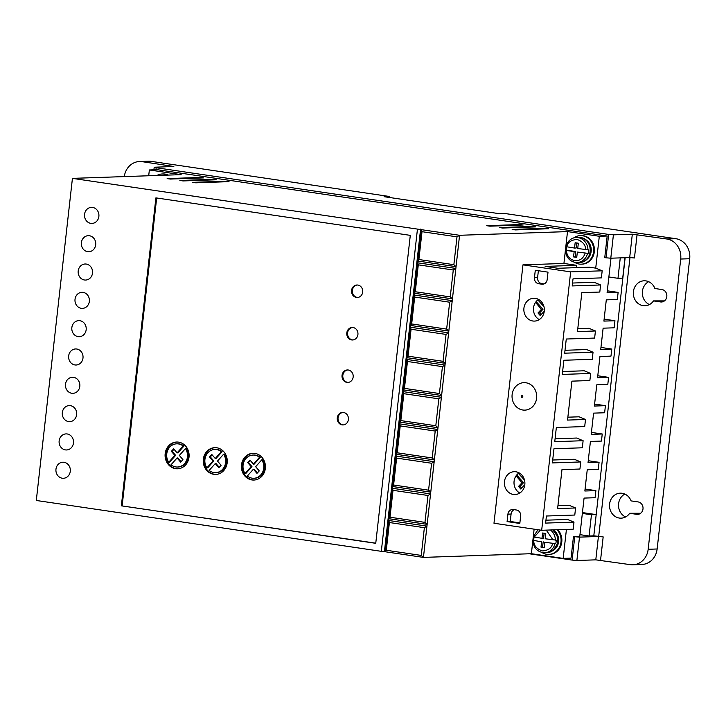 <?xml version="1.0" encoding="UTF-8"?>
<svg xmlns="http://www.w3.org/2000/svg" width="726" height="726" viewBox="0 0 726 726"><rect width="100%" height="100%" fill="white"/><g stroke="black" fill="none" stroke-linecap="round" stroke-linejoin="round"><path stroke-width="1.09" d="M522.847 410.018A13.749 12.333 88 0 1 512.129 394.59A13.749 12.333 88 0 1 525.896 382.765A13.749 12.333 88 0 1 536.614 398.202A13.749 12.333 88 0 1 522.847 410.018M534.082 537.14A12.496 11.217 -92 0 0 533.746 540.407L541.596 541.85L541.006 547.159L544.182 547.631L544.781 542.322L555.78 543.656A12.496 11.217 -92 0 0 556.18 540.117L545.181 538.774L545.77 533.465L542.594 533.002L541.995 538.311L533.356 536.895M573.558 256.904L575.137 256.85L575.736 251.541L574.157 251.595L573.558 256.904L576.743 257.376L577.333 252.067L588.341 253.401A12.496 11.217 -92 0 0 588.732 249.862L577.733 248.528L578.332 243.21L575.146 242.747L574.556 248.056L576.126 248.002L576.698 242.974M648.654 281.688A12.496 11.217 -92 0 0 642.328 293.358A12.496 11.217 -92 0 0 649.434 304.575M643.163 305.673A12.496 11.217 88 0 1 633.344 292.651A12.496 11.217 88 0 1 644.125 280.79A12.496 11.217 88 0 1 645.94 280.898A12.496 11.217 88 0 1 654.888 288.512L661.94 289.547A6.253 5.608 88 0 1 666.849 296.063A6.253 5.608 88 0 1 661.459 301.989A6.253 5.608 88 0 1 660.551 301.943L653.5 300.9A12.496 11.217 88 0 1 644.978 305.773A12.496 11.217 88 0 1 643.163 305.673M624.832 494.07A12.496 11.217 -92 0 0 618.507 505.741A12.496 11.217 -92 0 0 625.612 516.957M619.342 518.055A12.496 11.217 88 0 1 609.522 505.033A12.496 11.217 88 0 1 620.303 493.172A12.496 11.217 88 0 1 622.118 493.281A12.496 11.217 88 0 1 631.066 500.895L638.118 501.929A6.253 5.608 88 0 1 643.027 508.445A6.253 5.608 88 0 1 637.637 514.371A6.253 5.608 88 0 1 636.729 514.326L629.678 513.282A12.496 11.217 88 0 1 621.157 518.155A12.496 11.217 88 0 1 619.342 518.055M156.88 175.483A14.284 12.814 88 0 1 162.188 173.986A14.284 12.814 88 0 1 164.267 174.104A14.284 12.814 88 0 1 167.597 175.111M168.387 175.084A14.284 12.814 -92 0 0 165.056 174.077A14.284 12.814 -92 0 0 162.978 173.959L162.188 173.986M556.996 529.753A14.284 12.814 88 0 1 560.29 545.217A14.284 12.814 88 0 1 548.765 554.419A14.284 12.814 88 0 1 546.687 554.301A14.284 12.814 88 0 1 541.977 552.531M557.786 529.726A14.284 12.814 88 0 1 561.08 545.19A14.284 12.814 88 0 1 549.546 554.392L548.765 554.419M573.703 237.965A14.284 12.814 88 0 1 580.346 235.614A14.284 12.814 88 0 1 582.415 235.732A14.284 12.814 88 0 1 593.641 250.615A14.284 12.814 88 0 1 581.317 264.164A14.284 12.814 88 0 1 579.239 264.055A14.284 12.814 88 0 1 574.529 262.277M580.346 235.614L581.127 235.587A14.284 12.814 88 0 1 583.205 235.705A14.284 12.814 88 0 1 594.422 250.588A14.284 12.814 88 0 1 582.107 264.137L581.317 264.164M89.434 235.75A8.031 7.206 -92 0 0 88.263 235.678A8.031 7.206 -92 0 0 81.33 243.31A8.031 7.206 -92 0 0 87.646 251.677A8.031 7.206 -92 0 0 88.808 251.74A8.031 7.206 -92 0 0 95.741 244.118A8.031 7.206 -92 0 0 89.434 235.75M86.258 264.064A8.031 7.206 -92 0 0 85.087 264.001A8.031 7.206 -92 0 0 78.154 271.624A8.031 7.206 -92 0 0 84.47 279.991A8.031 7.206 -92 0 0 85.632 280.055A8.031 7.206 -92 0 0 92.565 272.431A8.031 7.206 -92 0 0 86.258 264.064M92.61 207.427A8.031 7.206 -92 0 0 91.44 207.364A8.031 7.206 -92 0 0 84.506 214.987A8.031 7.206 -92 0 0 90.823 223.354A8.031 7.206 -92 0 0 91.984 223.426A8.031 7.206 -92 0 0 98.918 215.794A8.031 7.206 -92 0 0 92.61 207.427M83.073 292.378A8.031 7.206 -92 0 0 81.911 292.315A8.031 7.206 -92 0 0 74.978 299.938A8.031 7.206 -92 0 0 81.294 308.314A8.031 7.206 -92 0 0 82.455 308.378A8.031 7.206 -92 0 0 89.389 300.755A8.031 7.206 -92 0 0 83.073 292.378M79.896 320.701A8.031 7.206 -92 0 0 78.735 320.629A8.031 7.206 -92 0 0 71.801 328.261A8.031 7.206 -92 0 0 78.118 336.628A8.031 7.206 -92 0 0 79.279 336.692A8.031 7.206 -92 0 0 86.212 329.069A8.031 7.206 -92 0 0 79.896 320.701M76.72 349.015A8.031 7.206 -92 0 0 75.558 348.952A8.031 7.206 -92 0 0 68.625 356.575A8.031 7.206 -92 0 0 74.941 364.942A8.031 7.206 -92 0 0 76.103 365.015A8.031 7.206 -92 0 0 83.036 357.383A8.031 7.206 -92 0 0 76.72 349.015M73.544 377.329A8.031 7.206 -92 0 0 72.382 377.266A8.031 7.206 -92 0 0 65.449 384.889A8.031 7.206 -92 0 0 71.765 393.265A8.031 7.206 -92 0 0 72.927 393.329A8.031 7.206 -92 0 0 79.86 385.706A8.031 7.206 -92 0 0 73.544 377.329M70.368 405.652A8.031 7.206 -92 0 0 69.206 405.589A8.031 7.206 -92 0 0 62.273 413.212A8.031 7.206 -92 0 0 68.589 421.579A8.031 7.206 -92 0 0 69.75 421.643A8.031 7.206 -92 0 0 76.684 414.02A8.031 7.206 -92 0 0 70.368 405.652M67.191 433.966A8.031 7.206 -92 0 0 66.03 433.903A8.031 7.206 -92 0 0 59.096 441.526A8.031 7.206 -92 0 0 65.413 449.893A8.031 7.206 -92 0 0 66.574 449.966A8.031 7.206 -92 0 0 73.507 442.343A8.031 7.206 -92 0 0 67.191 433.966M64.015 462.29A8.031 7.206 -92 0 0 62.853 462.217A8.031 7.206 -92 0 0 55.92 469.849A8.031 7.206 -92 0 0 62.236 478.216A8.031 7.206 -92 0 0 63.398 478.28A8.031 7.206 -92 0 0 70.331 470.657A8.031 7.206 -92 0 0 64.015 462.29M502.619 228.037L499.434 227.574L532.53 226.439L535.888 226.875L502.619 228.037M489.896 226.167L486.719 225.695L519.807 224.561L523.174 224.996L489.896 226.167M170.32 179.059L167.143 178.596L200.231 177.462L203.598 177.897L170.32 179.059M183.043 180.937L179.866 180.465L212.954 179.34L216.312 179.767L183.043 180.937M195.766 182.816L192.581 182.344L225.668 181.21L229.035 181.645L195.766 182.816M515.333 229.915L512.157 229.443L545.244 228.309L548.611 228.744L515.333 229.915M519.108 472.862A11.425 10.255 -92 0 0 518.373 473.379A11.425 10.255 -92 0 0 516.068 475.839A11.425 10.255 -92 0 0 519.798 493.036M513.373 494.442A11.425 10.255 88 0 1 504.398 482.536A11.425 10.255 88 0 1 514.253 471.691A11.425 10.255 88 0 1 515.914 471.791A11.425 10.255 88 0 1 524.889 483.688A11.425 10.255 88 0 1 515.033 494.533A11.425 10.255 88 0 1 513.373 494.442M538.556 299.421A11.425 10.255 -92 0 0 537.83 299.938A11.425 10.255 -92 0 0 535.525 302.397A11.425 10.255 -92 0 0 539.255 319.594M532.83 321.001A11.425 10.255 88 0 1 523.854 309.095A11.425 10.255 88 0 1 533.71 298.25A11.425 10.255 88 0 1 535.371 298.341A11.425 10.255 88 0 1 544.346 310.247A11.425 10.255 88 0 1 534.49 321.092A11.425 10.255 88 0 1 532.83 321.001M552.931 550.562A11.607 10.409 -92 0 0 558.684 540.325A11.607 10.409 -92 0 0 553.076 529.889M584.766 239.181A11.607 10.409 88 0 1 591.236 249.535A11.607 10.409 88 0 1 585.483 260.307M342.137 424.873A6.253 5.608 88 0 1 337.236 418.367A6.253 5.608 88 0 1 342.618 412.432A6.253 5.608 88 0 1 343.534 412.486A6.253 5.608 88 0 1 348.435 418.993A6.253 5.608 88 0 1 343.053 424.928A6.253 5.608 88 0 1 342.137 424.873M343.017 412.432A6.253 5.608 -92 0 0 338.017 418.557A6.253 5.608 -92 0 0 342.926 424.846A6.253 5.608 -92 0 0 343.443 424.901M346.901 382.393A6.253 5.608 88 0 1 342 375.886A6.253 5.608 88 0 1 347.382 369.961A6.253 5.608 88 0 1 348.298 370.006A6.253 5.608 88 0 1 353.199 376.522A6.253 5.608 88 0 1 347.818 382.448A6.253 5.608 88 0 1 346.901 382.393M347.781 369.961A6.253 5.608 -92 0 0 342.781 376.077A6.253 5.608 -92 0 0 347.69 382.375A6.253 5.608 -92 0 0 348.208 382.42M351.665 339.922A6.253 5.608 88 0 1 346.765 333.415A6.253 5.608 88 0 1 352.146 327.48A6.253 5.608 88 0 1 353.063 327.535A6.253 5.608 88 0 1 357.963 334.042A6.253 5.608 88 0 1 352.582 339.977A6.253 5.608 88 0 1 351.665 339.922M352.546 327.48A6.253 5.608 -92 0 0 347.545 333.606A6.253 5.608 -92 0 0 352.455 339.895A6.253 5.608 -92 0 0 352.972 339.94M356.43 297.442A6.253 5.608 88 0 1 351.529 290.935A6.253 5.608 88 0 1 356.92 285.009A6.253 5.608 88 0 1 357.827 285.055A6.253 5.608 88 0 1 362.728 291.562A6.253 5.608 88 0 1 357.346 297.497A6.253 5.608 88 0 1 356.43 297.442M357.31 285.009A6.253 5.608 -92 0 0 352.31 291.126A6.253 5.608 -92 0 0 357.219 297.415A6.253 5.608 -92 0 0 357.736 297.469M175.601 468.697A13.395 12.015 88 0 1 165.083 454.748A13.395 12.015 88 0 1 176.636 442.034A13.395 12.015 88 0 1 178.578 442.143A13.395 12.015 88 0 1 189.096 456.1A13.395 12.015 88 0 1 177.552 468.805A13.395 12.015 88 0 1 175.601 468.697M177.026 442.034A13.395 12.015 -92 0 0 165.864 454.939A13.395 12.015 -92 0 0 176.391 468.669A13.395 12.015 -92 0 0 177.943 468.787M213.762 474.314A13.395 12.015 88 0 1 203.244 460.366A13.395 12.015 88 0 1 214.796 447.661A13.395 12.015 88 0 1 216.738 447.77A13.395 12.015 88 0 1 227.256 461.718A13.395 12.015 88 0 1 215.713 474.432A13.395 12.015 88 0 1 213.762 474.314M215.186 447.652A13.395 12.015 -92 0 0 204.024 460.565A13.395 12.015 -92 0 0 214.551 474.296A13.395 12.015 -92 0 0 216.103 474.405M251.922 479.94A13.395 12.015 88 0 1 241.404 465.992A13.395 12.015 88 0 1 252.947 453.287A13.395 12.015 88 0 1 254.899 453.396A13.395 12.015 88 0 1 265.417 467.344A13.395 12.015 88 0 1 253.864 480.049A13.395 12.015 88 0 1 251.922 479.94M253.347 453.278A13.395 12.015 -92 0 0 242.185 466.183A13.395 12.015 -92 0 0 252.712 479.913A13.395 12.015 -92 0 0 254.263 480.031M177.489 467.018L178.278 466.99A11.607 10.409 88 0 0 187.272 460.493A11.607 10.409 88 0 0 186.246 448.559L185.466 448.586A11.607 10.409 88 0 1 186.482 460.52A11.607 10.409 88 0 1 177.489 467.018A11.607 10.409 88 0 1 175.801 466.927A11.607 10.409 88 0 1 171.009 464.785L177.08 457.979L177.87 457.952L181.073 461.663M213.961 472.544A11.607 10.409 88 0 1 209.161 470.412L215.241 463.596L218.807 467.735L221.112 465.275L217.491 461.074L223.617 454.204A11.607 10.409 88 0 1 224.643 466.146A11.607 10.409 88 0 1 215.649 472.644A11.607 10.409 88 0 1 213.961 472.544M252.122 478.171A11.607 10.409 88 0 1 247.321 476.029L253.401 469.223L256.968 473.361L259.264 470.893L255.652 466.7L261.777 459.83A11.607 10.409 88 0 1 262.794 471.764A11.607 10.409 88 0 1 253.81 478.271A11.607 10.409 88 0 1 252.122 478.171M625.15 257.712L593.804 535.806M579.965 534.654L589.076 535.997L593.804 535.833L596.182 514.598L582.443 512.574M566.425 529.435L563.176 558.394L571.053 558.122L573.476 536.532L579.775 536.314L584.067 498.09L595.093 497.709L595.892 490.631L584.857 491.003L587.243 469.767L598.269 469.395L599.068 462.308L588.033 462.689L590.419 441.453L601.446 441.072L602.244 433.994L591.209 434.375L593.596 413.13L604.622 412.758L605.42 405.68L594.385 406.052L596.772 384.816L607.798 384.435L608.597 377.357L597.562 377.738L599.948 356.502L610.974 356.121L611.773 349.043L600.738 349.415L603.125 328.179L614.151 327.807L614.949 320.729L603.914 321.101L606.301 299.865L617.327 299.484L618.125 292.406L607.09 292.787L610.974 258.202M573.476 536.532L574.747 536.714L572.124 560.082L576.88 560.49L595.792 559.846L630.277 564.647A17.851 16.017 -92 0 0 632.872 564.792A17.851 16.017 -92 0 0 648.164 549.292L680.716 259.037A17.851 16.017 -92 0 0 666.804 238.99L632.319 234.199L613.406 234.843L608.651 234.425L156.163 167.733L154.556 167.216L173.832 166.499L142.124 161.662A17.851 16.017 -92 0 0 139.528 161.517A17.851 16.017 -92 0 0 124.291 176.59M595.792 559.846L598.415 536.487L579.502 537.131L574.747 536.714M598.415 536.487L603.17 536.904L600.547 560.263M593.959 535.833L603.17 536.904M637.074 234.607L634.451 257.975L629.696 257.558L632.319 234.199M608.651 234.425L606.028 257.794L610.793 258.202L629.696 257.558M606.028 257.794L604.758 257.603L607.181 236.014L599.304 236.277L595.728 268.139L602.181 270.807L601.382 277.886L573.023 278.857L572.224 285.935L600.593 284.964L599.794 292.043L581.835 292.66L577.46 331.591L595.429 330.974L594.63 338.062L566.271 339.024L564.683 353.19L593.042 352.219L592.253 359.297L563.884 360.268L562.296 374.425L590.665 373.454L589.866 380.533L571.907 381.15L567.541 420.082L585.501 419.474L584.702 426.552L556.343 427.523L554.755 441.68L583.114 440.709L582.325 447.788L553.965 448.759L552.377 462.916L580.736 461.945L579.938 469.023L561.978 469.64L557.613 508.581L575.573 507.964L574.783 515.043L546.415 516.014L545.625 523.092L573.985 522.121L573.195 529.2L541.678 530.279L493.979 523.246L522.965 264.854L570.663 271.878L602.181 270.807M596.182 514.598L591.454 514.761L589.076 535.997M582.343 513.418L591.454 514.761M607.181 236.014L157.233 169.693L149.356 169.966L148.703 175.756M572.551 283.031L594.14 282.296L600.593 284.964M577.787 328.696L588.986 328.315L595.429 330.974M565.01 350.286L586.599 349.551L593.042 352.219M562.623 371.53L584.221 370.786L590.665 373.454M567.859 417.187L579.058 416.806L585.501 419.474M555.081 438.776L576.671 438.041L583.114 440.709M552.695 460.021L574.293 459.277L580.736 461.945M557.94 505.677L569.13 505.296L575.573 507.964M545.952 520.197L567.541 519.453L573.985 522.121M620.267 257.884L617.98 278.303L622.708 278.149L624.995 257.721M617.98 278.303L608.869 276.969M142.124 161.662L151.108 161.353A17.851 16.017 -92 0 0 148.512 161.208L139.528 161.517M151.108 161.353L389.599 196.51L384.081 196.692L498.562 213.571L504.071 213.38L675.788 238.691L666.804 238.99M529.345 553.775L572.124 560.082M611.773 349.043L600.965 347.445M597.788 375.769L608.597 377.357M594.612 404.083L605.42 405.68M591.436 432.406L602.244 433.994M588.26 460.72L599.068 462.308M585.083 489.034L595.892 490.631M385.279 551.769L388.791 520.497L426.952 526.123L423.44 557.396L421.261 555.417L386.286 550.263L385.279 551.769L423.44 557.396L531.378 553.702L563.176 558.394M599.304 236.277L567.505 231.594L459.567 235.288L72.428 178.369L36.3 500.477L381.313 551.333L385.334 551.352M149.356 169.966L181.155 174.648L72.428 178.369M607.317 290.817L618.125 292.406M604.141 319.131L614.949 320.729M534.127 529.163L533.311 536.423M533.256 536.977L532.866 540.443M532.802 540.997L531.378 553.702M565.354 250.742L563.93 263.447L576.653 265.326L545.135 266.406L557.858 268.275L589.376 267.204L595.728 268.139M567.505 231.594L565.872 246.168M565.808 246.722L565.418 250.189M576.653 265.326L576.39 267.64M680.716 259.037L689.7 258.728A17.851 16.017 -92 0 0 675.788 238.691M689.7 258.728L657.139 548.983L648.164 549.292M632.872 564.792L641.857 564.483A17.851 16.017 -92 0 0 657.139 548.983M664.471 300.891L653.5 300.9M640.65 513.264L629.678 513.282M389.599 196.51L389.49 197.49M563.93 263.447L522.965 264.854M424.374 527.684L426.952 526.123L459.567 235.288L456.999 236.848L422.015 231.694L421.416 229.661L388.791 520.497L389.39 522.529L424.374 527.684L421.261 555.417M420.599 229.107L384.462 551.225M381.313 551.333L417.441 229.216M155.899 197.871L121.36 505.822L375.75 543.311L410.29 235.36L155.899 197.871M541.678 530.279L570.663 271.878M516.476 510.015A5.354 4.81 88 0 1 520.651 516.023L519.816 523.455L507.093 521.586L507.928 514.153A5.354 4.81 88 0 1 512.52 509.498A5.354 4.81 88 0 1 513.3 509.543L516.476 510.015M541.805 284.184L538.628 283.712A5.354 4.81 88 0 1 534.454 277.695L535.289 270.263L548.003 272.141L547.177 279.574A5.354 4.81 88 0 1 542.585 284.229A5.354 4.81 88 0 1 541.805 284.184L543.357 284.129M453.868 264.691L418.893 259.527L417.895 261.042L456.055 266.66L453.868 264.691L456.999 236.848M450.256 296.898L415.281 291.743L414.283 293.25L452.434 298.876L450.256 296.898L453.278 269.999L455.855 268.429L417.695 262.812L418.294 264.845L453.278 269.999M446.644 329.105L411.669 323.95L410.671 325.466L448.822 331.083L446.644 329.105L449.666 302.207L452.244 300.646L414.083 295.019L414.682 297.052L449.666 302.207M443.032 361.321L408.057 356.167L407.05 357.673L445.21 363.299L443.032 361.321L446.054 334.423L448.623 332.853L410.471 327.235L411.07 329.259L446.054 334.423M439.421 393.528L404.446 388.374L403.438 389.88L441.599 395.507L439.421 393.528L442.433 366.63L445.011 365.069L406.859 359.443L407.458 361.475L442.433 366.63M435.809 425.745L400.825 420.59L399.826 422.096L437.987 427.723L435.809 425.745L438.822 398.837L441.399 397.276L403.239 391.65L403.847 393.683L438.822 398.837M432.197 457.952L397.213 452.797L396.214 454.304L434.375 459.93L432.197 457.952L435.21 431.053L437.787 429.493L399.627 423.866L400.235 425.899L435.21 431.053M428.585 490.168L393.601 485.013L392.603 486.52L430.763 492.146L428.585 490.168L431.598 463.261L434.175 461.7L396.015 456.073L396.623 458.106L431.598 463.261M424.964 522.375L389.989 517.221L388.991 518.727L427.151 524.353L424.964 522.375L427.986 495.477L430.563 493.916L392.403 488.289L393.011 490.322L427.986 495.477M386.286 550.263L389.39 522.529M121.36 505.822L375.769 543.175M156.671 197.98L122.149 505.795M418.893 259.527L422.015 231.694M514.244 509.688A5.354 4.81 -92 0 0 511.086 514.044L507.928 514.153M507.093 521.586L510.251 521.477L511.086 514.044M510.251 521.477L519.88 522.892M538.374 270.725L537.603 277.595A5.354 4.81 -92 0 0 541.778 283.603L544.01 283.93M415.281 291.743L418.294 264.845M411.669 323.95L414.682 297.052M408.057 356.167L411.07 329.259M404.446 388.374L407.458 361.475M400.825 420.59L403.847 393.683M397.213 452.797L400.235 425.899M393.601 485.013L396.623 458.106M389.989 517.221L393.011 490.322M518.373 473.379L524.499 480.04M524.635 485.794L524.217 485.313L520.76 489.006L518.536 486.42L521.994 482.726L516.068 475.839M537.83 299.938L543.955 306.599M544.083 312.352L543.674 311.862L540.217 315.556L537.984 312.97L541.442 309.276L535.525 302.397M521.604 488.099L520.106 486.366L518.536 486.42M524.217 485.313L524.726 485.295M521.994 482.726L523.564 482.672L516.685 475.013M520.106 486.366L523.564 482.672M518.183 473.533A12.496 11.217 -92 0 0 516.966 475.004M541.061 314.657L539.563 312.915L537.984 312.97M543.674 311.862L544.182 311.853M541.442 309.276L543.021 309.231L536.142 301.571M539.563 312.915L543.021 309.231M537.639 300.092A12.496 11.217 -92 0 0 536.423 301.562M174.013 449.285L172.135 451.291L175.638 455.365L169.512 462.235L168.722 462.262L174.857 455.393L175.638 455.365M168.722 462.262A11.607 10.409 88 0 1 167.706 450.32A11.607 10.409 88 0 1 176.699 443.822L177.48 443.795A11.607 10.409 88 0 1 183.968 446.027L177.888 452.842L177.108 452.87L183.179 446.054L183.968 446.027M212.173 454.903L210.295 456.917L213.798 460.983L207.672 467.853L206.883 467.88L213.008 461.01L213.798 460.983M206.883 467.88A11.607 10.409 88 0 1 205.866 455.946A11.607 10.409 88 0 1 214.851 449.448L215.64 449.421A11.607 10.409 88 0 1 222.129 451.654L216.049 458.46L215.259 458.487L221.339 451.681L222.129 451.654M223.617 454.204L224.407 454.177A11.607 10.409 88 0 1 225.432 466.119A11.607 10.409 88 0 1 216.439 472.617L215.649 472.644M215.241 463.596L216.03 463.569L219.225 467.281M250.334 460.529L248.446 462.544L251.958 466.609L245.833 473.479L245.043 473.506L251.169 466.637L251.958 466.609M245.043 473.506A11.607 10.409 88 0 1 244.018 461.573A11.607 10.409 88 0 1 253.011 455.066L253.801 455.039A11.607 10.409 88 0 1 260.289 457.28L254.209 464.086L253.419 464.114L259.5 457.307L260.289 457.28M261.777 459.83L262.567 459.803A11.607 10.409 88 0 1 263.583 471.746A11.607 10.409 88 0 1 254.59 478.243L253.81 478.271M253.401 469.223L254.182 469.196L257.385 472.907M566.643 246.885A12.496 11.217 -92 0 0 566.307 250.152L565.518 250.18M172.135 451.291L171.345 451.318L174.857 455.393M171.345 451.318L173.65 448.859L177.108 452.87M176.699 443.822A11.607 10.409 88 0 1 183.179 446.054M185.466 448.586L179.331 455.447L182.952 459.649L180.647 462.108L177.08 457.979M210.295 456.917L209.505 456.944L213.008 461.01M209.505 456.944L211.81 454.485L215.259 458.487M214.851 449.448A11.607 10.409 88 0 1 221.339 451.681M248.446 462.544L247.666 462.571L251.169 466.637M247.666 462.571L249.962 460.102L253.419 464.114M253.011 455.066A11.607 10.409 88 0 1 259.5 457.307M532.966 540.434L533.782 540.698C533.619 545.326 536.423 548.738 542.195 550.934C548.266 550.49 551.733 548.003 552.595 543.465M574.556 248.056L565.917 246.64M574.157 251.595L566.344 250.443C566.961 256.078 569.765 259.491 574.756 260.679C579.847 260.979 583.314 258.492 585.156 253.22M544.137 533.229L543.574 538.256L541.995 538.311M541.596 541.85L533.746 540.407M555.78 543.656L544.781 542.322M544.219 547.35L541.006 547.159M542.576 547.105L543.175 541.796M576.771 257.095L575.137 256.85M577.333 252.067L588.341 253.401M575.736 251.541L566.307 250.152M521.894 397.467C520.914 396.65 520.987 395.988 522.121 395.488C523.101 396.296 523.029 396.959 521.894 397.467M587.951 249.889A12.496 11.217 88 0 0 578.123 237.647A12.496 11.217 88 0 0 576.308 237.538L578.622 237.466A12.496 11.217 88 0 1 580.437 237.565A12.496 11.217 88 0 1 590.247 250.588A12.496 11.217 88 0 1 579.475 262.449L577.161 262.522A12.496 11.217 88 0 1 575.346 262.422M550.453 529.98A12.496 11.217 88 0 1 555.39 540.144M546.279 530.125L552.994 539.926M587.552 253.428A12.496 11.217 88 0 1 577.161 262.522L575.282 262.422C569.22 260.988 565.908 256.922 565.336 250.216M554.991 543.683A12.496 11.217 88 0 1 544.6 552.776A12.496 11.217 88 0 1 542.785 552.677M552.758 529.898A12.496 11.217 88 0 1 557.278 543.72A12.496 11.217 88 0 1 546.914 552.695L544.6 552.776C537.53 552.205 533.592 548.103 532.784 540.471M629.977 257.558L598.714 536.242M171.799 166.626L171.862 166.045M579.502 537.131L576.88 560.49M613.406 234.843L610.793 258.202M155.936 169.739L156.163 167.733M660.551 301.943L662.366 301.88M636.729 514.326L638.544 514.262M532.53 226.439L532.467 227.02M519.807 224.561L519.743 225.142M200.231 177.462L200.167 178.042M212.954 179.34L212.89 179.912M225.668 181.21L225.605 181.79M545.244 228.309L545.181 228.89M534.454 277.695L537.603 277.595M541.778 283.603L538.628 283.712M534.182 537.158L540.434 530.098M566.743 246.904C567.605 242.375 571.072 239.889 577.134 239.444C582.914 241.631 585.719 245.043 585.546 249.68M578.622 237.466L580.501 237.565C593.995 238.745 593.042 262.767 579.475 262.449M153.903 169.811L154.184 167.289M552.876 529.898L557.196 536.006L557.45 543.701L553.53 550.081L546.914 552.695M538.002 529.735L533.174 536.931M576.308 237.538C573.821 237.32 567.977 239.262 565.736 246.677"/></g></svg>
